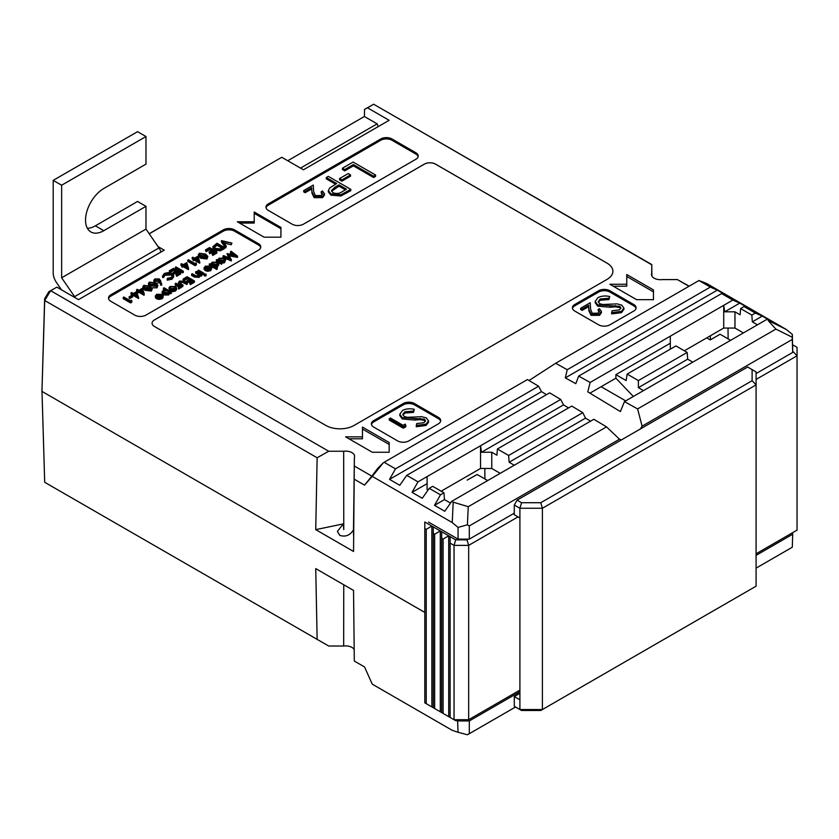 <?xml version="1.0" encoding="UTF-8"?>
<svg xmlns="http://www.w3.org/2000/svg" width="839" height="839" viewBox="0 0 839 839"><rect width="100%" height="100%" fill="white"/><g stroke="black" fill="none" stroke-linecap="round" stroke-linejoin="round"><path stroke-width="1.26" d="M514.286 505.015L514.286 514.747L519.907 517.999L519.907 508.256L514.286 505.015L517.097 500.138L521.564 502.718L540.756 502.718L752.111 380.696L752.111 369.611L747.643 367.031L517.097 500.138M519.907 709.542L519.907 699.799L514.286 696.559L514.286 706.291L519.907 709.542L542.403 709.542L756.086 586.178L756.086 384.891L542.403 508.256L542.403 709.542L540.756 710.486L521.564 710.486L519.907 709.542M540.756 502.718L542.403 508.256L519.907 508.256L521.564 502.718M519.907 517.999L519.907 699.799M752.111 369.611L756.086 371.908L756.086 384.891L752.111 380.696M514.286 696.559L519.907 693.308M441.702 538.26L441.702 531.758L448.729 535.817L443.107 539.068L441.702 538.26L441.702 712.594L448.729 716.653L454.046 719.715L454.046 545.381L450.134 543.127L450.134 717.46M443.107 539.068L443.107 713.402M433.26 533.384L433.26 526.892L440.297 530.951L434.665 534.202L433.26 533.384L433.26 707.728L441.702 712.594M434.665 534.202L434.665 708.536M424.796 528.497L424.796 522.005L431.854 526.084L426.233 529.325L424.796 528.497L424.796 702.841L433.26 707.728M426.233 529.325L426.233 703.669M518.009 516.897L468.665 545.381L468.665 719.715L519.907 690.13M467.019 720.67L455.692 720.67L454.046 719.715L468.665 719.715L467.019 720.67M433.26 526.892L431.854 526.084L431.854 706.91M441.702 531.758L440.297 530.951L440.297 711.787M450.134 543.127L450.134 536.635L448.729 535.817L448.729 716.653M450.134 536.635L455.692 539.844L467.019 539.844L468.235 539.131M467.019 539.844L468.665 545.381L454.046 545.381L455.692 539.844M756.086 553.782L797.05 530.122L797.05 355.788L756.086 379.438M792.698 351.814L792.656 344.808M793.075 345.049L797.05 347.346L797.05 355.788L793.075 351.593M41.95 389.757L44.698 482.289L328.71 646.03L343.675 646.03A8.998 5.191 180 0 1 351.961 647.435A8.998 5.191 180 0 1 354.184 649.575M519.907 691.724L469.305 720.942L469.305 733.695L515.534 707.015M756.086 568.129L792.299 547.217L792.698 534.233L756.086 555.366M792.698 534.233L792.698 532.639M317.142 639.58L315.737 568.601L353.544 590.425L354.31 661.048L364.525 666.942L372.275 684.173L452.231 730.329L458.052 732.269L457.591 720.67M458.052 720.942L469.305 720.942M424.796 612.428L41.95 391.383L424.796 612.428M469.305 733.695L467.386 734.765L458.052 732.269M343.749 584.762L343.675 646.03M467.197 480.097L477.181 474.496L487.69 480.569M706.711 337.886L710.255 339.931L720.093 334.247L730.612 340.319M87.371 228.302A25.841 14.924 120 0 0 95.373 225.817L103.805 230.683A25.841 14.924 120 0 1 90.885 231.963A25.841 14.924 120 0 1 86.92 211.25A25.841 14.924 120 0 1 103.805 188.481L145.976 164.129L145.976 136.537L137.544 131.671L53.193 180.364L53.193 272.927A11.924 6.89 -120 0 0 56.528 282.607L61.509 289.843M95.373 225.817L137.544 201.465L145.976 206.331L145.976 229.099L61.635 277.793L61.635 185.23L53.193 180.364M145.976 136.537L61.635 185.23M103.805 230.683L145.976 206.331M75.374 297.845A11.924 6.89 -120 0 0 74.598 296.639L61.635 277.793M74.598 296.639L158.949 247.945L145.976 229.099M158.949 247.945A11.924 6.89 60 0 1 161.098 251.962M343.287 523.903L337.404 531.391L339.805 535.397C345.637 537.18 350.188 535.303 353.492 529.787L354.383 457.423A8.998 5.191 0 0 0 354.593 456.343A8.998 5.191 0 0 0 351.961 452.641A8.998 5.191 0 0 0 343.675 451.246L343.77 529.64L343.287 523.903L315.737 529.64L353.544 551.464L354.383 457.423M651.704 264.767L373.659 104.235L651.777 264.568L651.704 273.399A8.998 5.191 0 0 0 651.494 274.542A8.998 5.191 0 0 0 654.126 278.181A8.998 5.191 0 0 0 662.411 279.586L677.377 279.586L689.186 286.172M131.87 302.134L130.517 302.921L123.207 298.694L123.207 297.394L123.857 297.016L130.423 300.813L131.545 300.163L131.87 302.134M132.667 296.912L129.856 298.537L129.112 298.107L129.112 296.807L131.922 295.181L132.667 296.912M138.613 297.163L133.422 294.311L132.572 294.804L131.828 294.374L132.667 293.881L130.978 292.905L131.639 292.528L133.328 293.503L136.788 291.5L138.613 298.453L133.422 295.611L132.667 296.041M131.828 294.699L130.978 294.206L130.978 292.905M152.299 288.532L151.408 291.07L145.032 290.304L142.808 287.913L143.721 285.333L150.003 286.141L152.299 288.532L151.408 289.77L145.032 289.015L142.808 286.623M161.717 283.823L160.815 283.876L159.798 281.065L154.775 281.537L153.831 280.278L154.816 278.926L159.263 278.936L160.564 280.635L161.717 285.113L160.815 285.176L159.798 282.355L156.337 283.33M153.967 282.082L153.831 280.278M196.441 264.862L195.088 265.638L187.779 261.422L187.779 260.121L188.429 259.744L194.994 263.53L196.116 262.88L196.441 264.862M199.808 261.831L199.682 263.205L194.617 260.279L193.022 260.331L193.022 259.041L193.872 258.548L192.183 257.573L192.834 257.195L194.522 258.171L197.994 256.168L199.682 261.904L194.617 258.978L193.022 259.041M193.022 259.366L192.183 258.873L192.183 257.573M216.829 253.084L212.707 255.465L211.952 253.735L215.424 251.731L213.169 250.431L213.169 251.731L209.708 253.735L208.953 252.004L212.424 250.001L209.614 248.375L209.614 249.676L206.142 251.679L205.398 249.949L209.519 247.568L216.829 251.784L216.829 253.084M214.302 252.382L213.169 251.731M211.302 250.651L209.614 249.676M224.328 247.453L224.328 248.753L220.269 250.798L214.585 250.053L212.917 247.914L212.917 246.624L217.018 243.237L224.328 247.453L220.269 249.498L214.585 248.753L212.917 246.624M171.376 291.993L169.73 291.794L168.649 293.671L163.091 293.702L161.937 292.098L163.102 290.483L166.342 289.843L163.406 288.144L164.066 287.767L171.376 291.993L171.376 293.283L169.782 293.126M168.649 293.671L168.649 294.961L169.782 293.472L169.73 291.794M168.649 294.961L163.091 295.003L161.937 292.098M164.36 289.99L163.406 289.445L163.406 288.144M181.214 286.309L179.777 286.235L178.592 287.714L178.728 285.763L175.215 283.603L175.875 283.225L181.214 286.309L181.214 287.609L179.871 287.588M179.777 286.235L179.347 288.794L179.777 287.525L178.592 289.015L178.392 287.179M178.738 287.074L175.215 284.903L175.215 283.603M187.307 281.6L186.552 281.17L190.023 279.167L187.212 277.541L183.741 279.544L182.996 279.114L187.118 276.734L194.428 280.95L190.306 283.33L189.551 282.9L193.022 280.897L190.778 279.597L187.307 281.6L187.307 284.085L186.646 284.463L182.818 282.376L179.651 283.058M186.646 283.173L182.818 281.075L180.123 281.411L179.515 282.921L183.185 285.166L182.524 286.844L178.371 283.697L179.473 281.034L184.758 281.317L187.307 282.785L186.646 284.463M194.428 280.95L194.428 282.25L190.306 284.631L189.551 282.9M191.9 281.547L190.778 280.897L187.307 282.9M188.901 279.817L187.212 278.842L183.783 280.824M183.51 280.708L182.996 279.114M201.643 274.51L200.028 274.332L199.053 276.115L194.344 275.706L191.617 274.133L192.278 273.755L196.074 275.863L198.507 275.674L198.916 273.808L195.644 271.805L196.305 271.427L201.643 274.51L201.643 275.811L200.07 275.664M199.053 276.115L199.053 277.415L200.07 276.01L200.028 274.332M199.053 277.415L194.344 277.006L191.617 275.433L191.617 274.133M199.032 275.244L195.644 273.105L195.644 271.805M203.898 274.51L203.237 274.888L197.899 271.805L197.899 270.504L198.549 270.127L203.898 273.21L203.898 274.51M205.859 275.318L205.817 276L204.643 276.021L204.695 274.049L205.859 274.028L205.859 275.318M208.439 267.347L205.975 267.788L205.136 269.571L204.244 269.738L204.045 267.725L204.244 268.438L205.24 266.162L210.673 266.194L211.868 267.882L210.746 270.661L207.548 271.301L205.115 270.557L205.115 269.267L209.897 266.508L205.975 266.487L205.136 268.281L204.244 268.438L204.244 269.738M217.846 260.059L219.01 258.213L224.579 258.202L225.691 259.775L224.516 261.411L221.276 262.041L222.262 262.607L221.611 264.285L216.263 261.202L216.923 259.524L217.825 259.786L217.825 261.086M225.691 259.775L224.516 262.712L221.276 263.331M260.688 247.568A7.95 4.594 0 0 0 258.443 244.967L234.542 231.176A7.95 4.594 0 0 0 223.289 231.176L110.832 296.104A7.95 4.594 0 0 0 108.588 298.694M237.51 256.073L228.397 254.406L231.291 259.671L223.017 256.01L223.667 255.622L229.634 258.255L227.159 253.609L235.077 255.129L230.505 251.679L231.165 251.301L237.51 256.073L237.51 257.374L229.236 255.874M231.386 259.608L231.291 260.96L223.017 257.3L223.017 256.01M228.628 257.814L227.012 253.703M232.77 254.689L230.505 252.979L230.505 251.679M210.914 264.065L212.078 262.219L217.637 262.208L218.759 263.771L217.584 265.418L214.291 266.015L217.479 267.861L216.829 269.529L209.331 265.208L209.331 263.907L210.893 263.792L210.893 265.093M218.759 263.771L218.759 265.072L216.347 267.201M176.693 288.249L176.693 289.445L176.693 288.008L175.54 289.686L172.635 290.357L170.002 289.675L168.849 288.05L170.013 286.498L175.529 286.487L176.693 288.008M176.693 289.308L175.54 290.986L172.635 291.657L170.002 290.976L168.849 288.05M159.704 295.485L157.239 295.926L156.4 297.709M156.379 297.719L155.509 297.876L155.309 295.863L155.509 296.576L156.505 294.3L161.937 294.332L163.112 295.716L163.144 297.321L162.021 298.799L158.812 299.429L156.379 298.694L156.379 297.394L161.161 294.636L157.239 294.625L156.4 296.408L155.509 296.576L155.509 297.876M231.921 243.079L223.017 241.559L226.341 246.299L225.639 246.697L221.517 240.636L231.921 243.079L231.218 244.778L224.107 243.111M226.341 246.299L225.639 247.998L221.423 241.989L221.423 240.699M207.873 256.44L206.981 258.989L200.615 258.223L198.382 255.832L199.294 253.252L205.576 254.06L207.873 256.44L206.981 257.688L200.615 256.923L198.382 254.532M188.565 268.323L188.429 269.697L183.374 266.771L181.78 266.823L181.78 265.533L182.619 265.04L180.93 264.065L181.591 263.687L183.28 264.663L186.74 262.659L188.565 268.323L183.374 265.481L181.78 265.533M181.78 265.858L180.93 265.365L180.93 264.065M183.28 272.455L182.619 272.832L175.309 268.616L175.309 267.316L175.97 266.938L183.28 271.154L183.28 272.455M177.092 271.27L173.621 273.262L172.876 272.832L176.337 270.829L173.526 269.214L170.065 271.207L169.31 270.777L173.432 268.396L180.742 272.623L180.742 273.913L176.62 276.293L175.875 274.563L179.336 272.56L177.092 271.27L177.092 272.56L173.117 274.269M178.214 273.21L177.092 272.56M175.215 271.479L173.526 270.504L170.065 272.507L169.31 270.777M171.366 273.808L165 273.913L163.605 276.125L162.598 276.209L164.245 273.483L168.545 272.486L172.068 273.451L173.652 275.622L173.652 276.922L171.943 279.219L167.223 280.174L167.36 278.296L171.229 277.457L172.645 275.528L171.366 273.808L171.366 275.098L165 275.213L163.605 277.426L162.598 277.51L162.546 275.748L162.598 277.51M172.498 276.199L171.366 275.098M157.921 285.281L157.029 286.529L150.663 285.763L148.43 283.372L149.342 282.093L155.624 282.9L157.921 285.281L157.029 287.829L152.037 287.756M148.702 285.48L148.43 283.372M144.235 293.912L144.098 295.286L139.043 292.371L137.449 292.423L137.449 291.123L138.288 290.64L136.61 289.665L137.26 289.287L138.949 290.252L142.42 288.259L144.235 293.912L139.043 291.07L137.449 291.123M137.449 291.448L136.61 290.965L136.61 289.665M322.438 194.291L321.211 193.012L321.211 191.722L322.48 190.988L324.483 193.746L322.575 196.347L322.575 197.637L314.153 197.679L311.951 193.127L311.72 188.932L305.176 192.708L303.728 191.869L303.728 190.579L313.283 185.062L313.65 191.565L315.307 195.592L321.201 195.477L322.596 193.62L321.211 191.722M324.483 193.746L324.483 195.047L322.575 197.637M350.807 189.362L350.807 190.663L340.938 195.98L330.933 195.172L328.353 191.869L328.353 190.579L329.717 187.988L336.68 183.542L326.298 177.543L328.311 176.379L350.807 189.362L340.938 194.679L330.933 193.872L328.353 190.579M335.558 184.192L326.298 178.843L326.298 177.543M418.137 156.662A7.95 4.594 0 0 0 415.882 154.072L391.991 140.27A7.95 4.594 0 0 0 380.738 140.27L268.281 205.198A7.95 4.594 0 0 0 266.026 207.799M375.61 176.347L373.586 177.511L353.408 165.86L344.756 170.852L342.448 169.52L342.448 168.22L353.114 162.063L375.61 175.047L375.61 176.347M350.524 176.18L341.872 181.172L339.564 179.84L339.564 178.55L348.216 173.547L350.524 174.879L350.524 176.18M743.406 332.936L734.964 328.059L723.721 328.059L723.721 305.333L670.298 336.177L670.298 343.235L615.899 374.645L615.899 378.179L601.133 386.706L625.705 400.885M601.133 386.706L589.922 393.176M756.086 373.565L792.698 352.422L792.299 339.438L642.108 426.16L637.609 408.929L624.457 401.598L757.46 324.819L752.331 321.851L751.838 315.076L740.596 308.584L740.103 314.793L734.964 311.825L724.707 311.825L723.721 305.333L732.825 300.079L721.582 293.587L578.679 376.092L590.121 382.469L587.782 391.876L620.399 411.571L624.457 401.598M469.305 539.131L458.063 539.131L458.063 527.406L452.231 522.561L453.196 502.173L468.256 506.704L467.386 524.815L469.305 525.917L469.305 539.131L514.286 513.164M428.509 522.068L458.063 539.131M792.299 339.438L792.268 337.247L775.886 329.098L768.031 320.404L786.479 329.58L792.341 334.404L792.698 352.422M723.721 328.059L684.362 350.786M500.201 473.343L491.769 468.477L480.527 468.477L441.157 491.193M41.95 391.383L44.656 298.694L48.945 291.594L56.842 287.148L50.665 290.714L328.71 451.246L317.142 457.769L44.698 300.488L41.95 391.383M710.392 335.757L710.392 339.847M728.116 338.872L728.032 328.059M484.911 478.954L484.827 468.477M687.172 352.411L638.395 380.57L627.142 374.079L675.93 345.92L687.172 352.411L687.665 359.186L692.794 362.154M670.298 343.235L670.298 349.16M734.964 328.059L734.964 311.825M480.527 468.477L480.527 445.75L427.103 476.583L427.103 489.577L428.016 490.102M443.967 492.818L440.485 494.832L429.243 488.34L432.725 486.326L443.967 492.818L444.46 499.593L449.599 502.561L450.868 502.561M491.769 468.477L491.769 452.242L481.502 452.242L480.527 445.75L560.704 399.458L549.65 392.851L406.747 475.356L418 481.848L412.022 492.357L422.279 498.282L429.243 488.34M468.256 506.704L606.534 426.873L593.844 419.28L514.265 465.226L509.126 462.258L508.633 455.483L497.391 448.991L496.898 455.199L491.769 452.242M258.443 244.967L258.443 243.667L234.542 229.876L234.542 231.176M258.443 243.667A7.95 4.594 180 0 1 260.772 246.918A7.95 4.594 180 0 1 258.443 250.158L145.976 315.097A7.95 4.594 180 0 1 134.733 315.097L110.832 301.295A7.95 4.594 180 0 1 108.504 298.044A7.95 4.594 180 0 1 110.832 294.804L110.832 296.104M223.289 231.176L223.289 229.876L110.832 294.804M223.289 229.876A7.95 4.594 180 0 1 234.542 229.876M380.738 140.27L380.738 138.97L268.281 203.898A7.95 4.594 180 0 0 265.953 207.149A7.95 4.594 180 0 0 268.281 210.39L292.182 224.191A7.95 4.594 180 0 0 303.424 224.191L415.882 159.263A7.95 4.594 180 0 0 418.21 156.012A7.95 4.594 180 0 0 415.882 152.771L391.991 138.97L391.991 140.27M380.738 138.97A7.95 4.594 180 0 1 391.991 138.97M280.929 237.175L280.929 227.442L254.217 212.015L254.217 221.758L237.353 221.758L264.065 237.175L280.929 237.175L280.929 228.732L254.217 213.316M612.889 271.28A19.884 11.473 0 0 0 607.069 263.184L435.567 164.161A7.95 4.594 0 0 0 424.324 164.161L154.407 319.995A7.95 4.594 0 0 0 152.079 323.204A7.95 4.594 0 0 0 154.407 326.455L325.92 425.467A19.884 11.473 0 0 0 354.027 425.467L607.069 279.377A19.884 11.473 0 0 0 612.889 271.27A19.884 11.473 0 0 0 607.069 263.152L435.567 164.129A7.95 4.594 0 0 0 424.324 164.129L154.407 319.963A7.95 4.594 0 0 0 152.079 323.225M438.378 423.852A7.95 4.594 0 0 0 440.706 420.601A7.95 4.594 0 0 0 438.378 417.361L414.476 403.559A7.95 4.594 0 0 0 403.234 403.559L373.712 420.601A7.95 4.594 0 0 0 371.383 423.852A7.95 4.594 0 0 0 373.712 427.093L397.613 440.894A7.95 4.594 0 0 0 408.855 440.894L438.378 423.852M633.781 311.038A7.95 4.594 0 0 0 636.109 307.787A7.95 4.594 0 0 0 633.781 304.536L609.88 290.745A7.95 4.594 0 0 0 598.637 290.745L574.736 304.536A7.95 4.594 0 0 0 572.408 307.787A7.95 4.594 0 0 0 574.736 311.038L598.637 324.829A7.95 4.594 0 0 0 609.88 324.829L633.781 311.038M389.181 452.252L389.181 442.52L362.469 427.093L362.469 436.836L345.595 436.836L372.306 452.252L389.181 452.252L389.181 444.46L362.469 429.044M653.466 299.67L653.466 289.927L626.754 274.51L626.754 284.253L609.88 284.253L636.591 299.67L653.466 299.67L653.466 291.878L626.754 276.461M300.498 168.104L377.141 123.857L364.388 116.495L364.556 109.385L373.659 104.235L367.482 107.801L389.139 120.302L303.424 169.793L281.768 157.292L149.227 233.819M158.005 246.572L164.224 250.158L78.499 299.649L56.842 287.148M343.675 451.246L328.71 451.246M354.383 466.065L371.845 476.143L377.76 468.288L383.234 462.887L372.275 476.395L452.231 522.561M688.987 286.288L677.377 279.586M364.388 116.495L287.746 160.742M149.164 233.735L281.768 157.292M364.556 109.385L367.482 107.801M50.665 290.714L48.945 291.594M50.571 290.776L44.698 300.477L44.656 298.694M670.298 336.177L590.121 382.469M427.103 476.583L418 481.848M768.031 320.404L772.541 322.029L762.284 316.104L755.32 313.062L744.078 306.571L740.596 308.584M755.32 313.062L751.838 315.076M590.562 421.178L585.538 418.147L582.79 412.673L571.747 406.066L497.391 448.991M582.79 412.673L508.633 455.483M775.886 329.098L637.609 408.929M766.563 319.554L757.46 324.819M514.265 465.226L451.739 501.323L453.196 502.173M721.582 293.587L727.56 296.062L717.303 290.137L710.339 287.095L567.227 369.716L565.318 377.875L575.806 383.675L578.679 376.092M710.339 287.095L698.96 280.53L555.659 363.266L567.227 369.716M546.525 394.655L541.501 391.624L538.607 386.234L395.505 468.854L384.136 462.289L383.234 462.887M538.607 386.234L527.437 379.553L384.136 462.289M606.534 426.873L619.497 439.206L469.305 525.917M619.276 439.07L621.311 439.972M640.356 428.981L642.108 426.16M529.031 380.507L555.659 363.266M786.479 329.58L706.522 283.425L698.96 280.53M315.737 529.64L317.142 457.769M372.275 476.395L364.525 485.131L354.31 479.237M651.777 264.568L651.903 276.041M254.217 221.758L254.217 223.059L239.597 223.059M440.622 421.251A7.95 4.594 0 0 0 438.378 418.651L414.476 404.859A7.95 4.594 0 0 0 403.234 404.859L373.712 421.902A7.95 4.594 0 0 0 371.467 424.503M405.887 426.694L403.286 428.194L389.233 420.077L389.233 418.787L390.492 418.053L403.108 425.342L405.268 424.094L405.887 426.694M425.383 421.367L424.419 420.454L420.035 419.626L414.77 420.087L402.217 418.955L399.804 415.525L399.804 414.225L402.552 410.428C406.013 408.74 409.935 408.362 414.309 409.317L413.543 412.369L404.859 413.061L402.93 415.085M414.309 409.317L413.543 411.079L404.859 411.76L402.804 414.456L404.262 416.501L407.272 417.319L421.66 416.679L426.348 417.937L428.519 420.895L428.519 422.195L426.055 425.467L416.249 426.726L416.689 423.569L423.968 422.699L425.53 420.685L424.419 419.154L424.419 420.454M636.025 308.437A7.95 4.594 0 0 0 633.781 305.836L609.88 292.045A7.95 4.594 0 0 0 598.637 292.045L574.736 305.836A7.95 4.594 0 0 0 572.492 308.437M599.382 311.972L598.155 310.703L598.155 309.402L599.413 308.679L601.427 311.437L599.518 314.027L599.518 315.328L591.086 315.359L588.894 310.808L588.653 306.613L582.109 310.388L580.672 309.56L580.672 308.259L590.226 302.743L590.593 309.245L592.24 313.272L598.134 313.157L599.528 311.3L598.155 309.402M601.427 311.437L601.427 312.737L599.518 315.328M609.712 296.503L608.946 298.264L600.263 298.946L598.207 301.641L599.665 303.687L602.675 304.505L617.064 303.865L621.751 305.123L623.912 308.081L621.458 311.353L611.652 312.611L612.092 310.755L619.371 309.885L620.933 307.871L619.822 306.34L597.62 304.84L595.208 301.411L597.955 297.614C601.416 295.926 605.339 295.548 609.712 296.503L608.946 299.554L600.263 300.247L598.333 302.271M623.912 308.081L623.912 309.381L621.458 312.643L611.652 313.912L611.652 312.611M620.776 308.553L619.822 307.64L615.438 306.812L610.173 307.273L597.62 306.141L595.208 302.711L595.208 301.411M362.469 436.836L362.469 438.787L348.972 438.787M626.754 284.253L626.754 286.204L613.257 286.204M744.078 306.571L750.056 309.046L739.788 303.12L732.825 300.079M395.505 468.854L389.527 479.373L399.784 485.299L406.747 475.356M440.485 494.832L434.508 505.34L444.775 511.266L451.739 501.323M792.341 334.404L792.268 337.247M467.386 524.815L458.063 527.406M364.525 485.131L371.845 476.143M568.538 407.911L563.514 404.891L560.704 399.458M638.395 380.57L638.395 387.639L643.523 390.596M687.665 359.186L638.395 387.639M585.538 418.147L509.126 462.258M762.284 316.104L752.331 321.851M444.46 499.593L434.508 505.34M615.899 374.645L626.156 380.57L627.142 374.079M563.514 404.891L481.502 452.242M739.788 303.12L724.707 311.825M427.103 483.652L412.022 492.357M717.303 290.137L565.318 377.875M541.501 391.624L389.527 479.373M651.725 275.685L651.704 273.399M353.544 535.282L353.492 529.787M377.141 123.857L378.211 126.616M615.899 378.179L633.34 396.48M597.62 304.84L597.62 306.141M610.173 305.973L610.173 307.273M615.438 305.522L615.438 306.812M619.822 306.34L619.822 307.64M621.458 311.353L621.458 312.643M600.263 298.946L600.263 300.247M608.946 298.264L608.946 299.554M424.419 419.154L402.217 417.654L402.217 418.955M402.217 417.654L399.804 414.225M414.77 418.787L414.77 420.087M420.035 418.336L420.035 419.626M428.519 420.895L426.055 424.167L426.055 425.467M426.055 424.167L416.249 425.425M404.859 411.76L404.859 413.061M413.543 411.079L413.543 412.369M599.518 314.027L591.086 314.069L588.894 309.507L588.653 305.312L582.109 309.088L582.109 310.388M582.109 309.088L580.672 308.259M588.653 305.312L588.653 306.613M591.086 314.069L591.086 315.359M405.887 425.394L403.286 426.904L403.286 428.194M403.286 426.904L389.233 418.787M375.61 175.047L373.586 176.211L353.408 164.559L344.756 169.551L344.756 170.852M344.756 169.551L342.448 168.22M353.408 164.559L353.408 165.86M373.586 176.211L373.586 177.511M350.524 174.879L341.872 179.882L341.872 181.172M341.872 179.882L339.564 178.55M346.486 189.205L338.987 184.874L335.002 187.118L331.426 190.589L332.947 192.708C336.46 193.998 339.596 193.631 342.364 191.575L346.486 189.205M330.933 193.872L330.933 195.172M340.938 194.679L340.938 195.98M345.353 189.845L338.987 186.174L331.562 191.271M338.987 184.874L338.987 186.174M335.002 187.118L335.002 188.418M322.575 196.347L314.153 196.378L311.951 191.827L311.72 187.632L305.176 191.407L305.176 192.708M305.176 191.407L303.728 190.579M311.72 187.632L311.72 188.932M314.153 196.378L314.153 197.679M231.291 259.671L231.291 260.96M237.416 256.126L237.416 257.426M222.262 262.607L221.611 262.985L216.263 259.901M223.856 261.044L224.768 259.796L223.908 258.58L219.64 258.601L218.696 259.88L219.577 261.055L223.856 261.044M221.611 262.985L221.611 264.285M224.516 261.411L224.516 262.712M224.548 260.436L219.64 259.901L218.937 260.52M223.908 258.58L223.908 259.88M219.64 258.601L219.64 259.901M217.479 267.861L216.829 268.239L209.331 263.907M216.923 265.04L217.836 263.803L216.976 262.586L212.707 262.607L211.764 263.876L212.645 265.061L216.923 265.04M216.829 268.239L216.829 269.529M217.584 265.418L217.584 266.718M217.616 264.442L212.707 263.907L211.994 264.526M216.976 262.586L216.976 263.886M212.707 262.607L212.707 263.907M205.02 267.714L205.136 269.256L207.548 270.001L207.548 271.301M211.848 267.578L210.746 269.361L207.548 270.001M210.935 267.924L210.484 266.917L206.425 269.267L210.065 269.004L210.935 267.924L210.484 266.917L210.484 268.218L208.219 269.529M205.975 266.487L205.975 267.788M210.746 269.361L210.746 270.661M210.935 269.214L210.484 268.218M205.859 274.028L205.817 274.699L204.643 274.731L204.695 274.049M203.898 273.21L203.237 274.888M203.237 273.587L197.899 270.504M199.273 274.573L198.916 273.808L198.916 275.108M200.993 274.888L200.993 276.188M183.741 279.544L183.741 280.803M187.212 277.541L187.212 278.842M186.552 281.17L186.552 282.355M190.778 279.597L190.778 280.897M190.306 283.33L190.306 284.631M183.185 285.166L182.524 285.554L179.924 284.043L179.924 285.344M179.924 284.043L178.371 282.397M182.524 285.554L182.524 286.844M180.123 281.411L180.123 282.712M182.818 281.075L182.818 282.376M178.822 287.043L178.728 285.763L178.728 287.064M178.592 287.714L178.592 289.015M180.563 286.686L180.563 287.987M174.89 289.308L175.75 288.102L174.869 286.865L170.674 286.875L169.772 288.081L170.653 289.298L174.89 289.308M175.54 289.686L175.54 290.986M170.002 289.675L170.002 290.976M172.635 290.357L172.635 291.657M175.55 288.742L174.869 288.165L170.002 288.742M174.869 286.865L174.869 288.165M170.674 286.875L170.674 288.176M167.999 293.283L168.933 292.035L168.031 290.818L163.773 290.86L162.881 292.087L163.741 293.314L167.999 293.283M163.091 293.702L163.091 295.003M170.716 292.371L170.716 293.66M168.712 292.685L163.773 292.15L163.102 292.748M168.031 290.818L168.031 292.119M163.773 290.86L163.773 292.15M156.285 295.852L156.4 297.384M163.112 295.716L162.021 297.499L158.812 298.139L156.379 297.394M162.2 296.052L161.749 295.055L157.69 297.394L161.329 297.142L162.2 296.052L161.749 295.055L161.749 296.356L159.483 297.667M157.239 294.625L157.239 295.926M158.812 298.139L158.812 299.429M162.021 297.499L162.021 298.799M162.2 297.352L161.749 296.356M225.639 246.697L225.639 247.998M231.218 243.478L231.218 244.778M221.79 248.05L217.112 245.345L214.365 247.148L214.365 245.848L215.235 248.375L219.954 248.879L222.922 247.4L217.112 244.044L213.966 246.771M214.585 248.753L214.585 250.053M220.269 249.498L220.269 250.798M217.112 244.044L217.112 245.345M209.614 248.375L206.142 250.379L206.142 251.679M206.142 250.379L205.398 249.949M213.169 250.431L209.708 252.434L209.708 253.735M209.708 252.434L208.953 252.004M216.829 251.784L212.707 254.165L212.707 255.465M212.707 254.165L211.952 253.735M204.926 254.437L200.028 253.693L199.713 255.329L201.266 256.545L206.205 257.269L206.845 256.356L204.926 254.437L204.926 255.738L199.661 255.276M199.388 254.595L199.713 255.329M200.615 256.923L200.615 258.223M206.981 257.688L206.981 258.989M206.572 256.975L204.926 255.738M200.028 253.693L200.028 254.993M197.448 257.342L195.277 258.601L198.444 260.436L197.448 257.342L197.448 258.643L196.399 259.251M193.778 259.471L193.778 260.772M194.617 258.978L194.617 260.279M199.682 261.904L199.682 263.205M197.931 260.142L197.448 258.643M196.441 263.561L195.088 264.337L195.088 265.638M195.088 264.337L187.779 260.121M186.206 263.834L184.024 265.093L187.202 266.928L186.206 263.834L186.206 265.134L185.146 265.743M182.524 265.963L182.524 267.263M183.374 265.481L183.374 266.771M188.429 268.396L188.429 269.697M186.688 266.634L186.206 265.134M183.28 271.154L182.619 272.832M182.619 271.532L175.309 267.316M170.065 271.207L170.065 272.507M173.526 269.214L173.526 270.504M172.876 272.832L172.876 274.028M173.621 273.262L173.621 274.563M180.742 272.623L176.62 275.003L176.62 276.293M176.62 275.003L175.875 274.563M173.652 275.622L171.943 277.919L171.943 279.219M171.943 277.919L167.223 278.873M163.595 275.842L163.605 277.426M165 273.913L165 275.213M158.498 281.023L158.581 279.303L155.54 279.377L155.393 281.138L158.498 281.023M159.179 280.132L158.581 279.303L158.581 280.593L155.142 280.971M154.827 280.352L155.393 281.138M154.775 281.537L154.775 282.439M159.106 281.537L159.106 282.837M159.798 281.065L159.798 282.355M160.815 283.876L160.815 285.176M155.54 279.377L155.54 280.677M154.974 283.278L150.076 282.533L149.762 284.169L151.314 285.386L156.253 286.109L156.893 285.197L154.974 283.278L154.974 284.578L149.709 284.106M149.436 283.435L149.762 284.169M150.663 285.763L150.663 286.539M157.029 286.529L157.029 287.829M156.631 285.816L154.974 284.578M150.076 282.533L150.076 283.834M149.352 286.519L144.444 285.784L144.13 287.41L145.692 288.637L150.632 289.35L151.272 288.438L149.352 286.519L149.352 287.819L144.088 287.358M143.815 286.686L144.13 287.41M145.032 289.015L145.032 290.304M151.408 289.77L151.408 291.07M150.999 289.067L149.352 287.819M144.444 285.784L144.444 287.085M141.875 289.434L139.694 290.693L142.871 292.517L141.875 289.434L141.875 290.734L140.826 291.343M138.194 291.553L138.194 292.853M139.043 291.07L139.043 292.371M144.098 293.986L144.098 295.286M142.357 292.224L141.875 290.734M136.254 292.675L134.072 293.933L137.25 295.768L136.254 292.675L136.254 293.975L135.194 294.583M131.828 294.374L131.828 295.234M132.572 294.804L132.572 295.559M133.422 294.311L133.422 295.611M138.477 297.237L138.477 298.537M136.736 295.475L136.254 293.975M132.667 295.611L129.856 297.237L129.856 298.537M129.856 297.237L129.112 296.807M131.87 300.834L130.517 301.621L130.517 302.921M130.517 301.621L123.207 297.394M268.281 203.898L268.281 205.198M415.882 154.072L415.882 152.771M438.378 418.651L438.378 417.361M373.712 421.902L373.712 420.601M403.234 404.859L403.234 403.559M414.476 404.859L414.476 403.559M633.781 305.836L633.781 304.536M574.736 305.836L574.736 304.536M598.637 292.045L598.637 290.745M609.88 292.045L609.88 290.745M588.894 309.507L588.894 310.808M346.402 191.911L346.402 193.211M311.951 191.827L311.951 193.127M197.574 272.916L197.574 274.217M194.344 275.706L194.344 277.006M184.171 281.736L184.171 283.037M177.008 284.641L177.008 285.942M222.849 248.313L222.849 249.613M216.273 244.537L216.273 245.827M206.079 275.632L206.079 274.332M204.422 275.716L204.422 274.426M179.871 287.997L179.871 286.697"/></g></svg>
